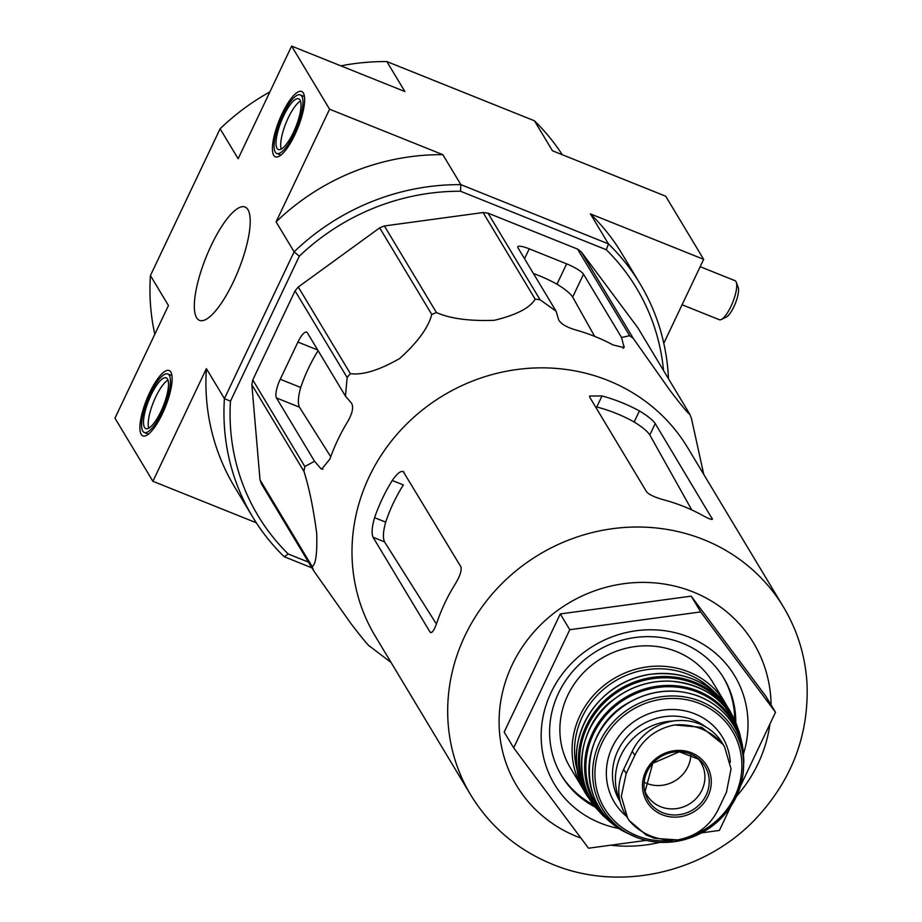 <?xml version="1.0" encoding="UTF-8"?>
<svg xmlns="http://www.w3.org/2000/svg" width="922" height="922" viewBox="0 0 922 922"><rect width="100%" height="100%" fill="white"/><g stroke="black" fill="none" stroke-linecap="round" stroke-linejoin="round"><path stroke-width="1.38" d="M783.481 607.033L687.789 447.873A182.441 170.881 149 0 0 625.012 388.393A182.441 170.881 149 0 0 406.833 423.832A182.441 170.881 149 0 0 375.081 635.88L470.773 795.041C490.32 826.907 517.588 850.003 552.601 864.34C620.241 892.496 705.584 872.742 756.489 817.975C792.021 779.597 808.871 734.961 807.038 684.043C805.436 656.36 797.588 630.683 783.481 607.033A182.441 170.881 149 0 0 539.082 554.583A182.441 170.881 149 0 0 470.773 795.041M689.817 414.243L637.747 327.633L581.344 251.971A203.993 191.073 149 0 0 577.529 249.067L487.992 213.132L540.062 299.742L556.104 311.233L558.651 319.784C560.807 323.841 566.465 327.218 575.628 329.926A196.328 183.893 -31 0 1 613.038 344.943L624.113 347.606L621.578 337.51L629.611 335.677A203.993 191.073 149 0 1 633.414 338.593L670.225 390.744C682.303 406.533 688.838 414.37 689.817 414.243A203.993 191.073 149 0 1 691.512 418.703L703.751 474.427M540.062 299.742A203.993 191.073 149 0 0 535.152 299.154C530.081 307.879 516.481 314.932 494.342 320.303C469.552 321.225 450.259 318.643 436.452 312.57A203.993 191.073 149 0 0 431.761 314.46C428.361 327.61 417.654 342.304 399.618 358.554C378.942 370.333 362.519 375.358 350.36 373.629A203.993 191.073 149 0 0 347.133 377.501L345.45 396.137L307.395 332.842A15.778 4.506 -68.1 0 0 306.634 332.151A15.778 4.506 -68.1 0 0 297.921 342.062L280.253 379.265A15.778 4.506 -68.1 0 0 276.473 397.958L314.529 461.242L320.649 468.353L321.732 469.16L329.903 459.052A196.328 183.893 -31 0 1 347.559 421.838C352.411 413.494 353.748 407.293 351.559 403.237L345.45 396.137M487.992 213.132A203.993 191.073 149 0 0 483.07 212.544L384.382 225.959A203.993 191.073 149 0 0 379.68 227.849L298.279 287.019A203.993 191.073 149 0 0 295.052 290.879L252.766 379.945L304.836 466.567L314.529 461.242M304.836 466.567A203.993 191.073 149 0 0 303.949 471.373C309.204 487.992 313.457 508.69 316.707 533.469C317.272 553.788 315.739 564.783 312.097 566.465A203.993 191.073 149 0 0 313.78 570.925L350.729 623.284C362.761 638.969 369.238 646.737 370.183 646.576A203.993 191.073 149 0 0 372.672 648.5L391.043 662.434M621.578 337.51L583.522 274.214A15.778 3.192 25.4 0 0 566.638 263.853L529.24 248.836A15.778 3.192 25.4 0 0 517.83 246.808A15.778 3.192 25.4 0 0 518.049 247.937L556.104 311.233M566.638 263.853L556.98 284.195A175.952 164.808 149 0 0 533.435 273.511M556.98 284.195C565.048 289.105 570.28 293.403 572.666 297.068L594.655 336.38M252.766 379.945A203.993 191.073 149 0 0 251.867 384.762L260.016 479.855A203.993 191.073 149 0 0 261.698 484.315L313.78 570.925M251.867 384.762L303.949 471.373M295.052 290.879L347.133 377.501M298.279 287.019L350.36 373.629M260.016 479.855L312.097 566.465M581.344 251.971L633.414 338.593M577.529 249.067L629.611 335.677M483.07 212.544L535.152 299.154M384.382 225.959L436.452 312.57M379.68 227.849L431.761 314.46M330.733 456.713L299.454 407.178C297.691 403.271 298.106 396.702 300.699 387.471L280.253 379.265M318.113 350.671A175.952 164.808 149 0 0 300.699 387.471M141.216 434.389A35.22 10.061 111.9 0 1 148.142 395.976A35.22 10.061 111.9 0 1 169.164 370.54A35.22 10.061 111.9 0 1 165.361 406.971A35.22 10.061 111.9 0 1 142.922 435.922A35.22 10.061 111.9 0 1 141.216 434.389M273.73 155.334A35.22 10.061 111.9 0 1 280.645 116.921A35.22 10.061 111.9 0 1 301.667 91.485A35.22 10.061 111.9 0 1 297.864 127.916A35.22 10.061 111.9 0 1 275.436 156.867A35.22 10.061 111.9 0 1 273.73 155.334M196.605 317.733A61.083 17.449 111.9 0 1 208.626 251.118A61.083 17.449 111.9 0 1 245.068 207.024A61.083 17.449 111.9 0 1 238.464 270.192A61.083 17.449 111.9 0 1 199.567 320.407A61.083 17.449 111.9 0 1 196.605 317.733M269.916 91.843A226.074 211.76 149 0 0 220.116 128.769L238.141 158.745L291.629 46.1L329.58 109.211L442.837 154.666L460.862 184.642L460.493 191.234L606.273 249.735A220.819 206.839 -31 0 1 663.54 370.529M220.116 128.769L150.424 275.551L168.449 305.528L114.962 418.173L152.902 481.284L206.39 368.639L224.426 398.627L230.465 401.185L299.316 256.189A220.819 206.839 -31 0 1 460.493 191.234M299.316 256.189L294.118 251.844L224.426 398.627A226.074 211.76 -31 0 0 252.559 516.781L234.534 486.804A226.074 211.76 -31 0 1 206.39 368.639M606.273 249.735L608.428 243.869L460.862 184.642A226.074 211.76 -31 0 0 294.118 251.844L276.093 221.868L329.58 109.211M562.305 154.723A226.074 211.76 149 0 0 534.437 120.794L552.462 150.77L665.707 196.213L703.659 259.336L663.794 343.284M534.437 120.794L386.86 61.567L404.885 91.543L291.629 46.1M668.473 378.735A226.074 211.76 -31 0 0 640.064 283.803A226.074 211.76 -31 0 0 608.428 243.869L590.403 213.881L703.659 259.336M311.924 567.848L284.183 556.715A226.074 211.76 -31 0 1 252.559 516.781M256.316 522.786L152.902 481.284M308.49 562.132L288.24 554.007A220.819 206.839 -31 0 1 230.465 401.185M276.093 221.868A226.074 211.76 -31 0 1 442.837 154.666M590.403 213.881A226.074 211.76 -31 0 1 622.039 253.815L640.064 283.803M150.424 275.551A226.074 211.76 149 0 0 154.815 334.225M386.86 61.567A226.074 211.76 149 0 0 340.84 65.854M288.24 554.007L284.183 556.715M743.386 754.15A105.154 98.493 149 0 0 679.779 633.944A105.154 98.493 149 0 0 549.097 696.951A105.154 98.493 149 0 0 600.418 823.092A105.154 98.493 149 0 0 619.526 828.624M646.23 840.368L588.49 848.217L513.669 747.857L569.761 629.714L700.685 611.92L775.506 712.28L740.401 786.224M730.823 806.381L719.402 830.422L701.584 832.843M513.669 747.857L504.173 732.08L560.276 613.937L691.2 596.142L766.021 696.502L775.506 712.28M700.685 611.92L691.2 596.142M569.761 629.714L560.276 613.937M403.156 471.453L460.896 566.834C461.91 570.453 459.905 576.377 454.869 584.617A182.441 170.881 -31 0 0 437.201 621.82C434.216 630.487 431.807 633.852 429.986 631.95L430.666 632.596M403.974 472.168C401.531 470.001 397.624 472.779 392.253 480.477A182.441 170.881 149 0 0 374.586 517.68C371.923 526.877 371.416 533.412 373.064 537.272L429.986 631.95L431.473 632.55M436.406 624.033L384.52 541.871C382.734 537.952 383.126 531.383 385.684 522.14L374.586 517.68M392.253 480.477L403.352 484.926A170.051 159.275 149 0 0 385.684 522.14M712.418 519.236L655.231 423.555C652.788 420.029 647.521 415.822 639.419 410.958A182.441 170.881 149 0 0 602.008 395.941L589.619 396.034L589.769 397.29L646.691 491.968C649.422 494.884 655.404 497.58 664.624 500.081A182.441 170.881 -31 0 1 702.034 515.098C709.802 519.42 713.167 520.457 712.153 518.233L711.577 519.432M639.419 410.958L634.175 421.999A170.051 159.275 149 0 0 596.764 406.982L602.008 395.941M634.175 421.999C642.219 426.955 647.428 431.277 649.814 434.954L691.754 509.924M734.661 720.059A94.632 88.639 149 0 0 723.228 677.232M561.037 774.757A94.632 88.639 149 0 0 593.503 804.929M735.768 722.618A94.632 88.639 149 0 0 723.793 678.154A94.632 88.639 149 0 0 597.018 650.944A94.632 88.639 149 0 0 561.579 775.679A94.632 88.639 149 0 0 595.243 807.107M275.275 152.072A31.544 9.013 111.9 0 1 281.452 117.716A31.544 9.013 111.9 0 1 300.272 94.885A31.544 9.013 111.9 0 1 296.884 127.524A31.544 9.013 111.9 0 1 276.773 153.444A31.544 9.013 111.9 0 1 275.275 152.072M283.584 115.965A27.337 7.814 111.9 0 1 298.705 98.792A27.337 7.814 111.9 0 1 295.766 127.075A27.337 7.814 111.9 0 1 278.34 149.537A27.337 7.814 111.9 0 1 283.584 115.965M281.222 149.122A27.337 7.814 111.9 0 1 288.263 117.843A27.337 7.814 111.9 0 1 300.503 101.086M700.167 266.7L734.961 280.657A21.033 6.005 111.9 0 1 736.263 282.213A21.033 6.005 111.9 0 1 732.702 302.416A21.033 6.005 111.9 0 1 721.315 319.473A21.033 6.005 111.9 0 1 719.298 319.692L682.084 304.767M736.263 282.213L738.176 287.307A16.826 4.806 111.9 0 1 735.33 303.465A16.826 4.806 111.9 0 1 726.213 317.122L721.315 319.473M142.772 431.127A31.544 9.013 111.9 0 1 148.949 396.771A31.544 9.013 111.9 0 1 167.769 373.952A31.544 9.013 111.9 0 1 164.381 406.579A31.544 9.013 111.9 0 1 144.27 432.499A31.544 9.013 111.9 0 1 142.772 431.127M151.081 395.019A27.337 7.814 111.9 0 1 166.202 377.847A27.337 7.814 111.9 0 1 163.263 406.129A27.337 7.814 111.9 0 1 145.837 428.592A27.337 7.814 111.9 0 1 151.081 395.019M148.719 428.177A27.337 7.814 111.9 0 1 155.76 396.898A27.337 7.814 111.9 0 1 167.988 380.141M717.846 810.311L726.455 792.182L731.054 768.948L724.542 746.832L722.963 744.377L701.746 727.32L674.558 724.957C656.349 728.668 643.095 738.81 634.809 755.395L626.199 773.535L621.313 796.297L627.617 818.068L629.184 820.499L646.218 835.055L654.608 838.34L677.589 839.919C695.891 836.415 709.318 826.538 717.846 810.311M724.542 746.832L722.272 743.051A51.528 48.267 149 0 0 676.299 720.67A51.528 48.267 149 0 0 632.285 751.211L623.675 769.351A51.528 48.267 149 0 0 625.347 814.287L627.617 818.068M673.325 721.016A57.832 54.168 149 0 0 619.884 800.492M712.775 682.268A83.072 77.805 149 0 0 601.49 658.389A83.072 77.805 149 0 0 570.384 767.876L582.6 788.183A83.072 77.805 149 0 0 584.928 791.802L582.6 788.183A83.072 77.805 149 0 1 613.695 678.696A83.072 77.805 149 0 1 724.98 702.576L727.089 706.333A83.072 77.805 149 0 0 724.98 702.576L712.775 682.268M644.19 782.282A31.544 29.55 149 0 0 646.61 783.377A31.544 29.55 149 0 0 690.889 754.196M644.386 789.739A31.544 29.55 149 0 0 646.864 795.075A31.544 29.55 149 0 0 660.648 806.727A31.544 29.55 149 0 0 696.617 798.026A31.544 29.55 149 0 0 700.939 762.575A31.544 29.55 149 0 0 697.378 757.872M529.24 248.836L524.537 258.725M583.522 274.214L572.666 297.068M624.113 346.05L623.03 348.332M299.454 407.178L276.473 397.958M322.919 469.263L320.649 468.353M317.71 350.003L297.921 342.062M771.092 704.927A138.277 129.518 149 0 0 653.836 582.819A138.277 129.518 149 0 0 504.76 683.963A138.277 129.518 149 0 0 577.022 836.611A138.277 129.518 149 0 0 580.952 838.11M610.698 845.197A138.277 129.518 149 0 0 660.106 842.328M736.448 796.424A138.277 129.518 149 0 0 769.928 724.035M384.52 541.871L373.064 537.272M655.231 423.555L649.814 434.954M634.809 755.395L632.285 751.211M626.199 773.535L623.675 769.351M713.928 691.696A80.963 75.835 149 0 0 615.089 681.012A80.963 75.835 149 0 0 578.175 773.316M587.856 796.862C558.444 755.106 586.818 684.481 649.353 674.374C684.942 670.306 711.888 682.614 730.189 711.288A83.061 77.805 149 0 0 618.063 685.956A83.061 77.805 149 0 0 587.856 796.862L594.125 805.724A82.807 77.575 149 0 0 598.908 811.199L594.125 805.724A82.807 77.575 149 0 1 619.895 689.011A82.807 77.575 149 0 1 735.076 720.981L737.669 727.781M737.669 727.769A82.807 77.575 149 0 0 735.076 720.981L730.189 711.288M729.44 712.545A81.758 76.584 149 0 0 620.587 690.152A81.758 76.584 149 0 0 589.319 796.792M603.933 816.512C567.318 781.372 579.892 722.364 614.098 699.199C630.763 686.602 649.353 680.563 669.845 681.093C705.561 684.182 728.945 702.045 739.997 734.707A81.943 76.757 149 0 0 622.604 693.505A81.943 76.757 149 0 0 603.933 816.512L613.372 824.499A80.756 75.639 149 0 0 619.665 828.705M739.997 734.707L743.397 754.334A80.756 75.639 149 0 0 742.625 746.785A80.756 75.639 149 0 0 625.081 697.631A80.756 75.639 149 0 0 613.372 824.499L619.676 828.717M739.882 738.58A79.707 74.659 149 0 0 625.75 698.749A79.707 74.659 149 0 0 607.414 818.229M743.789 761.987A78.739 73.76 149 0 0 628.343 703.048A78.739 73.76 149 0 0 626.257 832.658L637.425 837.695A76.757 71.904 149 0 0 743.005 774.215A76.757 71.904 149 0 0 685.415 697.055A76.757 71.904 149 0 0 596.834 749.044A76.757 71.904 149 0 0 635.857 837.084A76.757 71.904 149 0 0 637.425 837.695C651.992 843.031 667.079 843.837 682.672 840.103C716.613 829.915 736.724 807.949 743.005 774.215L743.789 761.987C743.743 748.641 740.32 736.355 733.509 725.118C724.923 711.381 712.879 701.584 697.366 695.73C674.236 687.789 651.531 689.979 629.288 702.31C577.506 729.533 575.662 808.871 626.257 832.658M688.066 837.13A74.705 69.98 149 0 0 730.766 728.564A74.705 69.98 149 0 0 613.522 725.441A74.705 69.98 149 0 0 637.021 835.758A74.705 69.98 149 0 0 672.403 840.495M730.328 762.379A63.088 59.1 149 0 0 641.493 717.039A63.088 59.1 149 0 0 626.649 816.466M705.918 727.02A57.832 54.168 149 0 0 633.022 730.904A57.832 54.168 149 0 0 619.78 801.057L620.149 801.667M629.184 820.499A60.472 56.645 149 0 0 677.589 839.919M662.192 814.725A34.978 32.766 149 0 0 703.751 803.085A34.978 32.766 149 0 0 704.005 761.768A34.978 32.766 149 0 0 650.01 764.488A34.978 32.766 149 0 0 662.192 814.725M722.963 744.377A60.472 56.645 149 0 0 674.558 724.957M662.711 812.685A33.134 31.037 149 0 0 703.405 799.87A33.134 31.037 149 0 0 699.395 759.509A33.134 31.037 149 0 0 660.636 756.766A33.134 31.037 149 0 0 644.881 792.275A33.134 31.037 149 0 0 662.711 812.685M276.773 153.444L280.933 155.115M300.272 94.885L304.421 96.556M144.27 432.499L148.43 434.17M167.769 373.952L171.918 375.611M654.608 838.34L646.218 835.055M699.395 759.509L679.341 751.799L652.753 763.301L644.881 792.275"/></g></svg>
